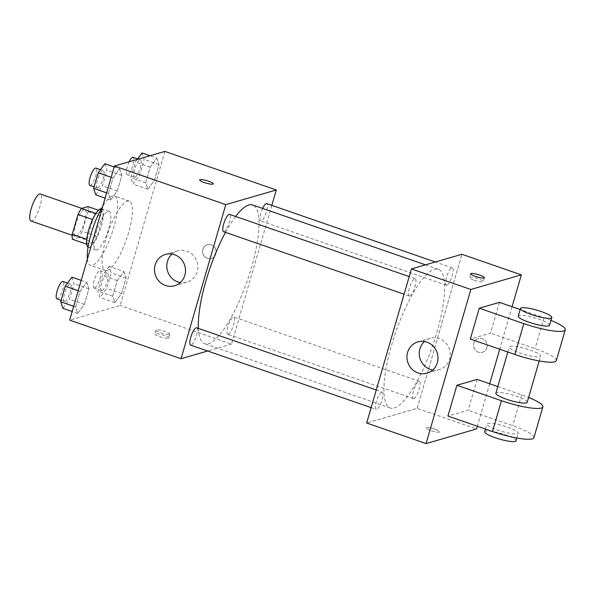 <?xml version="1.0" encoding="UTF-8"?>
<svg xmlns="http://www.w3.org/2000/svg" width="595" height="595" viewBox="0 0 595 595"><rect width="100%" height="100%" fill="white"/><g stroke="black" fill="none" stroke-linecap="round" stroke-linejoin="round"><path stroke-width="0.45" stroke-dasharray="2.98 2.23" d="M30.933 220.976A14.273 3.823 109.1 0 0 31.691 220.976A14.273 3.823 109.1 0 0 39.642 207.476A14.273 3.823 109.1 0 0 40.282 194M76.242 236.401A14.273 3.823 109.1 0 0 84.193 222.902A14.273 3.823 109.1 0 0 84.832 209.433A14.273 3.823 109.1 0 0 76.547 221.667A14.273 3.823 109.1 0 0 75.491 236.408A14.273 3.823 109.1 0 0 76.242 236.401M88.082 211.575L82.333 231.343A19.382 5.191 109.1 0 1 78.919 237.39L93.772 242.537A19.382 5.191 109.1 0 0 97.186 236.483L102.928 216.714L88.082 211.575A19.382 5.191 109.1 0 0 87.874 206.569M78.919 237.39L72.441 239.272M97.186 236.483L82.333 231.343M93.772 242.537L86.692 244.203M102.928 216.714A19.382 5.191 109.1 0 0 102.727 211.716L98.458 210.236M87.294 244.411A19.382 5.191 109.1 0 1 87.086 239.413L92.835 219.644A19.382 5.191 109.1 0 1 96.249 213.59L102.727 211.716M101.366 208.726A20.386 5.459 -70.9 0 1 101.686 208.793A20.386 5.459 -70.9 0 1 101.321 226.234A20.386 5.459 -70.9 0 1 88.335 247.334A20.386 5.459 -70.9 0 1 88.045 247.193M108.744 228.807A20.386 5.459 109.1 0 0 109.108 211.366A20.386 5.459 109.1 0 0 97.275 228.852A20.386 5.459 109.1 0 0 95.765 249.9A20.386 5.459 109.1 0 0 96.836 249.9A20.386 5.459 109.1 0 0 108.744 228.807M87.391 259.093A36.704 9.825 109.1 0 0 90.425 265.318A36.704 9.825 109.1 0 0 92.359 265.311A36.704 9.825 109.1 0 0 112.805 230.6A36.704 9.825 109.1 0 0 114.448 195.956A36.704 9.825 109.1 0 0 102.682 206.465M107.212 270.45A36.704 9.825 109.1 0 0 127.657 235.739A36.704 9.825 109.1 0 0 129.293 201.095A36.704 9.825 109.1 0 0 108 232.563A36.704 9.825 109.1 0 0 105.27 270.457A36.704 9.825 109.1 0 0 107.212 270.45M156.864 158.114L159.021 164.614L154.499 180.188L147.82 189.255L145.663 182.747L150.185 167.18L156.864 158.114L159.021 164.614L154.499 180.188L147.82 189.255L145.663 182.747L150.185 167.18L156.864 158.114L150 155.734M119.707 168.883L121.863 175.391L117.334 190.958L110.655 200.024L108.498 193.516L113.028 177.95L119.707 168.883L121.863 175.391L117.334 190.958L110.655 200.024L108.498 193.516L113.028 177.95L119.707 168.883L114.158 166.964M164.919 151.413L120.145 305.518L69.652 320.147M123.916 271.536L126.066 278.036L121.544 293.61L114.865 302.676L112.708 296.169L117.23 280.602L123.916 271.536L126.066 278.036L121.544 293.61L114.865 302.676L112.708 296.169L117.23 280.602L123.916 271.536L109.063 266.389L111.22 272.897L106.698 288.463L100.012 297.53L97.863 291.029L102.385 275.455L109.063 266.389M86.751 282.305L88.908 288.806L84.386 304.38L77.707 313.446L75.55 306.938L80.072 291.372L86.751 282.305L88.908 288.806L84.386 304.38L77.707 313.446L75.55 306.938L80.072 291.372L86.751 282.305L81.21 280.386M271.826 205.364L231.522 344.089L120.145 305.518M207.402 258.349A7.14 6.753 -106.2 0 0 211.344 258.461A7.14 6.753 -106.2 0 0 215.844 249.729A7.14 6.753 -106.2 0 0 207.372 244.753A7.14 6.753 -106.2 0 0 202.575 251.417A7.14 6.753 -106.2 0 0 207.402 258.349A7.14 6.753 -106.2 0 0 211.344 258.461A7.14 6.753 -106.2 0 0 215.844 249.729A7.14 6.753 -106.2 0 0 207.372 244.753A7.14 6.753 -106.2 0 0 202.568 251.417A7.14 6.753 -106.2 0 0 207.395 258.349M198.366 328.395A73.401 19.657 109.1 0 0 204.643 343.717A73.401 19.657 109.1 0 0 208.518 343.702A73.401 19.657 109.1 0 0 249.402 274.28A73.401 19.657 109.1 0 0 252.689 204.992M235.598 216.461A73.401 19.657 109.1 0 0 225.52 232.37M231.522 344.089L207.64 351.013M223.564 231.693A9.17 2.454 109.1 0 0 224.047 231.693A9.17 2.454 109.1 0 0 229.149 223.021A9.17 2.454 109.1 0 0 229.558 214.364M262.618 208.436A9.17 2.454 109.1 0 0 260.722 220.924A9.17 2.454 109.1 0 0 261.205 220.916A9.17 2.454 109.1 0 0 266.307 212.251A9.17 2.454 109.1 0 0 266.724 203.594M228.249 334.338A9.17 2.454 109.1 0 0 233.359 325.673A9.17 2.454 109.1 0 0 233.768 317.016A9.17 2.454 109.1 0 0 228.45 324.877A9.17 2.454 109.1 0 0 227.766 334.345A9.17 2.454 109.1 0 0 228.249 334.338M196.61 327.786A9.17 2.454 -70.9 0 1 195.926 337.253A9.17 2.454 -70.9 0 1 190.608 345.115M168.221 338.228A7.14 1.279 16.2 0 0 168.578 337.967A7.14 1.279 16.2 0 0 162.085 334.747A7.14 1.279 16.2 0 0 154.871 333.988A7.14 1.279 16.2 0 0 160.434 336.919A7.14 1.279 16.2 0 0 168.221 338.228M169.352 334.345A7.14 1.279 16.2 0 0 169.709 334.085A7.14 1.279 16.2 0 0 163.216 330.865A7.14 1.279 16.2 0 0 156.002 330.099A7.14 1.279 16.2 0 0 161.557 333.036A7.14 1.279 16.2 0 0 169.352 334.345M213.352 183.87L213.352 183.87A7.14 1.279 -163.8 0 1 206.138 183.104A7.14 1.279 -163.8 0 1 199.645 179.891A7.14 1.279 -163.8 0 1 199.645 179.883L199.645 179.883M172.022 254.058A16.31 15.44 73.8 0 1 177.764 250.867A16.31 15.44 73.8 0 1 197.138 262.239A16.31 15.44 73.8 0 1 186.845 282.201A16.31 15.44 73.8 0 1 180.285 282.573M394.15 407.991A73.401 19.657 109.1 0 0 435.034 338.57A73.401 19.657 109.1 0 0 438.322 269.29A73.401 19.657 109.1 0 0 395.72 332.211A73.401 19.657 109.1 0 0 390.275 408.006A73.401 19.657 109.1 0 0 394.15 407.991M381.759 392.083A9.17 2.454 -70.9 0 1 382.243 392.083A9.17 2.454 -70.9 0 1 381.559 401.543A9.17 2.454 -70.9 0 1 376.241 409.405A9.17 2.454 -70.9 0 1 376.65 400.755A9.17 2.454 -70.9 0 1 381.759 392.083M446.838 285.213A9.17 2.454 109.1 0 0 451.947 276.541A9.17 2.454 109.1 0 0 452.356 267.891A9.17 2.454 109.1 0 0 447.031 275.745A9.17 2.454 109.1 0 0 446.354 285.213A9.17 2.454 109.1 0 0 446.838 285.213M413.882 398.635A9.17 2.454 109.1 0 0 418.992 389.963A9.17 2.454 109.1 0 0 419.401 381.313A9.17 2.454 109.1 0 0 414.083 389.167A9.17 2.454 109.1 0 0 413.399 398.635A9.17 2.454 109.1 0 0 413.882 398.635M409.68 295.983A9.17 2.454 109.1 0 0 414.782 287.311A9.17 2.454 109.1 0 0 415.191 278.661A9.17 2.454 109.1 0 0 409.873 286.522A9.17 2.454 109.1 0 0 409.196 295.983A9.17 2.454 109.1 0 0 409.68 295.983M417.154 408.386L461.928 254.281L417.154 408.386L366.669 423.015L417.154 408.386L476.558 428.958M71.906 277.158L74.055 283.666L69.533 299.233L62.854 308.299M64.862 301.39A9.17 2.454 109.1 0 0 69.972 292.718A9.17 2.454 109.1 0 0 70.381 284.068A9.17 2.454 109.1 0 0 65.056 291.929A9.17 2.454 109.1 0 0 64.379 301.39A9.17 2.454 109.1 0 0 64.862 301.39M88.908 288.806L74.055 283.666M84.386 304.38L69.533 299.233M77.707 313.446L72.159 311.527M75.55 306.938L73.683 306.291M80.072 291.372L78.205 290.724M56.956 298.824A9.17 2.454 109.1 0 0 57.44 298.816A9.17 2.454 109.1 0 0 62.542 290.152A9.17 2.454 109.1 0 0 62.951 281.495M104.854 163.737L107.011 170.244L102.489 185.819L95.81 194.877M97.811 187.968A9.17 2.454 109.1 0 0 102.92 179.303A9.17 2.454 109.1 0 0 103.329 170.646A9.17 2.454 109.1 0 0 98.011 178.507A9.17 2.454 109.1 0 0 97.327 187.975A9.17 2.454 109.1 0 0 97.811 187.968M121.863 175.391L107.011 170.244M117.334 190.958L102.489 185.819M110.655 200.024L105.114 198.105M108.498 193.516L106.631 192.869M113.028 177.95L111.153 177.303M89.904 185.402A9.17 2.454 109.1 0 0 90.388 185.402A9.17 2.454 109.1 0 0 95.498 176.73A9.17 2.454 109.1 0 0 95.907 168.073M102.02 290.62A9.17 2.454 109.1 0 0 107.13 281.948A9.17 2.454 109.1 0 0 107.539 273.298A9.17 2.454 109.1 0 0 102.221 281.16A9.17 2.454 109.1 0 0 101.537 290.62A9.17 2.454 109.1 0 0 102.02 290.62M126.066 278.036L111.22 272.897M121.544 293.61L106.698 288.463M114.865 302.676L100.012 297.53M112.708 296.169L97.863 291.029M117.23 280.602L102.385 275.455M94.598 288.047A9.17 2.454 109.1 0 0 99.707 279.382A9.17 2.454 109.1 0 0 100.116 270.725A9.17 2.454 109.1 0 0 94.791 278.586A9.17 2.454 109.1 0 0 94.114 288.054A9.17 2.454 109.1 0 0 94.598 288.047M142.012 152.967L144.168 159.475L139.647 175.042L132.968 184.108L130.811 177.608L135.333 162.033L137.259 159.423M134.976 177.198A9.17 2.454 109.1 0 0 140.078 168.534A9.17 2.454 109.1 0 0 140.494 159.877A9.17 2.454 109.1 0 0 135.169 167.738A9.17 2.454 109.1 0 0 134.492 177.206A9.17 2.454 109.1 0 0 134.976 177.198M159.021 164.614L144.168 159.475M154.499 180.188L139.647 175.042M147.82 189.255L132.968 184.108M145.663 182.747L130.811 177.608M150.185 167.18L135.333 162.033M129.13 161.781A9.17 2.454 109.1 0 0 127.062 174.633A9.17 2.454 109.1 0 0 127.546 174.625A9.17 2.454 109.1 0 0 132.655 165.96A9.17 2.454 109.1 0 0 133.064 157.303M434.96 429.196A7.14 1.279 -163.8 0 1 439.608 431.829A7.14 1.279 -163.8 0 1 432.394 431.07A7.14 1.279 -163.8 0 1 425.901 427.85A7.14 1.279 -163.8 0 1 434.96 429.196M434.96 429.203A7.14 1.279 16.2 0 0 425.901 427.85A7.14 1.279 16.2 0 0 432.394 431.07A7.14 1.279 16.2 0 0 439.601 431.836A7.14 1.279 16.2 0 0 434.96 429.203M432.751 370.008A16.31 15.44 -106.2 0 0 439.303 369.636A16.31 15.44 -106.2 0 0 450.274 354.412A16.31 15.44 -106.2 0 0 439.244 338.562A16.31 15.44 -106.2 0 0 430.222 338.302A16.31 15.44 -106.2 0 0 424.48 341.5M474.185 280.26A7.14 1.279 16.2 0 0 483.244 281.613A7.14 1.279 16.2 0 0 476.751 278.393A7.14 1.279 16.2 0 0 469.544 277.634A7.14 1.279 16.2 0 0 474.185 280.26M486.881 347.725A7.14 6.753 -106.2 0 0 485.17 340.585A7.14 6.753 -106.2 0 0 478.395 338.622A7.14 6.753 -106.2 0 0 473.895 347.354A7.14 6.753 -106.2 0 0 482.366 352.329A7.14 6.753 -106.2 0 0 486.881 347.725M512.072 306.722L499.726 349.22M489.685 383.775L477.339 426.273M486.874 347.725A7.14 6.753 73.8 0 1 482.366 352.329A7.14 6.753 73.8 0 1 473.888 347.354A7.14 6.753 73.8 0 1 478.395 338.622A7.14 6.753 73.8 0 1 485.17 340.585A7.14 6.753 73.8 0 1 486.874 347.725M477.078 379.409L468.131 410.23L447.931 416.084M499.465 302.357L490.511 333.178L470.318 339.031M527.2 402.317A16.31 2.923 16.2 0 0 512.355 394.961A16.31 2.923 16.2 0 0 495.873 393.213M497.799 386.586L521.637 394.842A32.621 5.846 -163.8 0 1 528.613 397.453M539.821 356.68A16.31 2.923 16.2 0 0 540.632 356.085A16.31 2.923 16.2 0 0 525.787 348.73A16.31 2.923 16.2 0 0 509.305 346.982A16.31 2.923 16.2 0 0 522.008 353.69A16.31 2.923 16.2 0 0 539.821 356.68M556.295 360.637A32.621 5.846 16.2 0 0 535.069 348.611L490.511 333.178M517.434 433.733A16.31 2.923 16.2 0 0 518.245 433.138A16.31 2.923 16.2 0 0 503.4 425.782A16.31 2.923 16.2 0 0 486.918 424.034A16.31 2.923 16.2 0 0 499.622 430.743A16.31 2.923 16.2 0 0 517.434 433.733M533.908 437.689A32.621 5.846 16.2 0 0 512.682 425.663L468.131 410.23M516.006 440.843A16.31 2.923 16.2 0 0 501.161 433.487A16.31 2.923 16.2 0 0 484.68 431.739M549.587 325.264A16.31 2.923 16.2 0 0 536.883 318.556A16.31 2.923 16.2 0 0 519.071 315.573A16.31 2.923 16.2 0 0 518.26 316.161M551 320.4A32.621 5.846 16.2 0 0 544.016 317.789L520.186 309.534M521.637 394.842L512.682 425.663M544.016 317.789L535.069 348.611M72.174 235.256L75.491 236.408M81.716 208.354L84.832 209.433M109.108 211.366L101.686 208.793M95.765 249.9L88.335 247.334M129.293 201.095L114.448 195.956M105.27 270.457L90.425 265.318M156.002 330.099L154.871 333.988M169.709 334.085L168.578 337.967M177.764 250.867L165.462 254.429M186.845 282.201L174.551 285.764M438.322 269.29L425.485 264.842M390.275 408.006L204.643 343.717M371.139 407.635L376.241 409.405M376.256 390.008L382.243 392.083M452.356 267.891L435.324 261.993M446.354 285.213L260.722 220.924M419.401 381.313L233.768 317.016M413.399 398.635L227.766 334.345M415.191 278.661L409.211 276.586M409.196 295.983L404.087 294.213M70.381 284.068L67.54 283.086M64.379 301.39L61.144 300.274M103.329 170.646L100.488 169.664M97.327 187.975L94.092 186.852M107.539 273.298L100.116 270.725M101.537 290.62L94.114 288.054M140.494 159.877L137.653 158.895M134.492 177.206L127.062 174.633M427.009 373.206L439.303 369.636M417.928 341.872L430.222 338.302M470.667 273.752L469.544 277.634M484.375 277.731L483.244 281.613M539.219 360.949L540.632 356.085M507.84 352.024L509.305 346.982M516.832 438.002L518.245 433.138M485.453 429.077L486.918 424.034"/><path stroke-width="0.89" d="M81.716 208.354L40.282 194A14.273 3.823 109.1 0 0 31.996 206.242A14.273 3.823 109.1 0 0 30.933 220.976L72.174 235.256M86.744 239.294L72.24 234.266L77.982 214.498A19.382 5.191 109.1 0 1 81.396 208.451L87.874 206.569L98.458 210.236M72.24 234.266A19.382 5.191 109.1 0 0 72.441 239.272L86.692 244.203M88.045 247.193A20.386 5.459 -70.9 0 1 89.852 226.279A20.386 5.459 -70.9 0 1 101.366 208.726M92.56 219.548L77.982 214.498M95.884 213.464L81.396 208.451M102.682 206.465A36.704 9.825 109.1 0 0 87.391 259.093M207.64 351.013L181.036 358.726L69.652 320.147L114.426 166.042L164.919 151.413L276.296 189.983L271.826 205.364M425.485 264.842L252.689 204.992A73.401 19.657 109.1 0 0 235.598 216.461M225.52 232.37A73.401 19.657 109.1 0 0 198.366 328.395M181.036 358.726L225.803 204.621L276.296 189.983M409.211 276.586L229.558 214.364A9.17 2.454 109.1 0 0 224.241 222.225A9.17 2.454 109.1 0 0 223.564 231.693L404.087 294.213M435.324 261.993L266.724 203.594A9.17 2.454 109.1 0 0 262.618 208.436M371.139 407.635L190.608 345.115A9.17 2.454 -70.9 0 1 191.017 336.458A9.17 2.454 -70.9 0 1 196.127 327.793A9.17 2.454 -70.9 0 1 196.61 327.786L376.256 390.008M225.803 204.621L114.426 166.042M165.529 285.511A16.31 15.44 73.8 0 1 154.492 269.654A16.31 15.44 73.8 0 1 165.462 254.429A16.31 15.44 73.8 0 1 184.837 265.801A16.31 15.44 73.8 0 1 174.551 285.764A16.31 15.44 73.8 0 1 165.529 285.511M199.645 179.883A7.14 1.279 -163.8 0 1 200.002 179.631A7.14 1.279 -163.8 0 1 207.796 180.932A7.14 1.279 -163.8 0 1 213.352 183.862A7.14 1.279 -163.8 0 1 206.145 183.104A7.14 1.279 -163.8 0 1 199.645 179.883A7.14 1.279 -163.8 0 1 200.002 179.623A7.14 1.279 -163.8 0 1 207.781 180.932A7.14 1.279 -163.8 0 1 213.352 183.87M180.285 282.573A16.31 15.44 73.8 0 1 177.831 281.941A16.31 15.44 73.8 0 1 167.158 269.55A16.31 15.44 73.8 0 1 172.022 254.058M477.339 426.273L476.558 428.958L426.072 443.587L366.669 423.015L411.435 268.91L461.928 254.281L521.332 274.853L512.072 306.722M72.159 311.527L62.854 308.299L60.697 301.799L65.219 286.225L71.906 277.158L81.21 280.386M73.683 306.291L60.697 301.799M78.205 290.724L65.219 286.225M67.54 283.086L62.951 281.495A9.17 2.454 109.1 0 0 57.633 289.356A9.17 2.454 109.1 0 0 56.956 298.824L61.144 300.274M105.114 198.105L95.81 194.877L93.653 188.377L98.175 172.803L104.854 163.737L114.158 166.964M106.631 192.869L93.653 188.377M111.153 177.303L98.175 172.803M100.488 169.664L95.907 168.073A9.17 2.454 109.1 0 0 90.589 175.934A9.17 2.454 109.1 0 0 89.904 185.402L94.092 186.852M137.259 159.423L142.012 152.967L150 155.734M137.653 158.895L133.064 157.303A9.17 2.454 109.1 0 0 129.13 161.781M426.942 342.125A16.31 15.44 73.8 0 1 437.98 357.982A16.31 15.44 73.8 0 1 427.009 373.206A16.31 15.44 73.8 0 1 407.635 361.834A16.31 15.44 73.8 0 1 417.928 341.872A16.31 15.44 73.8 0 1 426.942 342.125M426.072 443.587L470.838 289.482L411.435 268.91L461.928 254.281M366.669 423.015L411.435 268.91M424.48 341.5A16.31 15.44 -106.2 0 0 419.936 358.272A16.31 15.44 -106.2 0 0 432.751 370.008M475.316 276.377A7.14 1.279 -163.8 0 1 470.667 273.752A7.14 1.279 -163.8 0 1 477.882 274.511A7.14 1.279 -163.8 0 1 484.375 277.731A7.14 1.279 -163.8 0 1 475.316 276.377M470.838 289.482L521.332 274.853M499.726 349.22L489.685 383.775M497.799 386.586L477.078 379.409L456.886 385.262L447.931 416.084L492.481 431.516A32.621 5.846 16.2 0 0 533.908 437.689L542.863 406.868A32.621 5.846 -163.8 0 1 501.436 400.695L492.481 431.516M520.186 309.534L499.465 302.357L479.272 308.21L470.318 339.031L514.868 354.464A32.621 5.846 16.2 0 0 556.295 360.637L565.25 329.816A32.621 5.846 16.2 0 0 551 320.4M507.84 352.024L495.873 393.213A16.31 2.923 16.2 0 0 508.576 399.922A16.31 2.923 16.2 0 0 526.389 402.912A16.31 2.923 16.2 0 0 527.2 402.317L539.219 360.949M456.886 385.262L501.436 400.695M528.613 397.453A32.621 5.846 -163.8 0 1 542.863 406.868M485.453 429.077L484.68 431.739A16.31 2.923 16.2 0 0 497.383 438.448A16.31 2.923 16.2 0 0 515.196 441.438A16.31 2.923 16.2 0 0 516.006 440.843L516.832 438.002M520.499 308.455L518.26 316.161A16.31 2.923 16.2 0 0 533.105 323.524A16.31 2.923 16.2 0 0 549.587 325.264L551.825 317.559A16.31 2.923 -163.8 0 1 535.344 315.819A16.31 2.923 -163.8 0 1 520.499 308.455A16.31 2.923 -163.8 0 1 521.309 307.868A16.31 2.923 -163.8 0 1 539.122 310.85A16.31 2.923 -163.8 0 1 551.825 317.559M479.272 308.21L523.823 323.643A32.621 5.846 16.2 0 0 565.25 329.816M523.823 323.643L514.868 354.464"/></g></svg>
